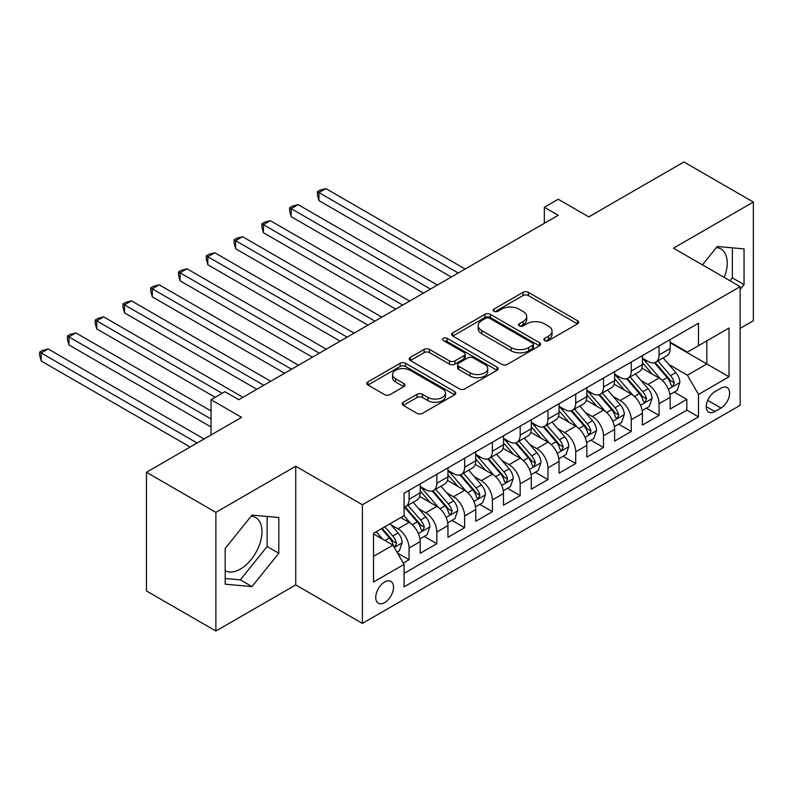 <?xml version="1.0" encoding="UTF-8"?>
<svg xmlns="http://www.w3.org/2000/svg" width="793" height="793" viewBox="0 0 793 793"><rect width="100%" height="100%" fill="white"/><g stroke="black" fill="none" stroke-linecap="round" stroke-linejoin="round"><path stroke-width="1.19" d="M544.692 340.584A2.696 1.556 0 0 0 548.508 340.584L577.482 323.851A3.856 2.23 0 0 0 578.603 322.285A3.856 2.23 0 0 0 577.482 320.709L528.406 292.369A3.856 2.23 0 0 0 522.954 292.369L493.98 309.101A2.696 1.556 0 0 0 493.187 310.202A2.696 1.556 0 0 0 493.98 311.302A2.696 1.556 0 0 0 497.796 311.302L501.543 309.141A12.341 7.127 0 0 1 518.999 309.141L523.083 311.5A12.341 7.127 0 0 1 526.701 316.536A12.341 7.127 0 0 1 523.083 321.571L519.336 323.732A2.696 1.556 0 0 0 518.543 324.843A2.696 1.556 0 0 0 519.336 325.943A2.696 1.556 0 0 0 523.152 325.943L526.899 323.772A12.341 7.127 0 0 1 544.355 323.772L548.439 326.141A12.341 7.127 0 0 1 552.057 331.177A12.341 7.127 0 0 1 548.439 336.212L544.692 338.373A2.696 1.556 0 0 0 543.899 339.473A2.696 1.556 0 0 0 544.692 340.584L544.692 338.373M225.192 570.752A30.64 17.694 120 0 0 240.329 569.126A30.64 17.694 120 0 0 260.342 542.134A30.64 17.694 120 0 0 255.653 517.581A30.64 17.694 120 0 0 251.123 516.193M384.625 602.571A12.569 7.256 120 0 0 392.842 591.489A12.569 7.256 120 0 0 390.909 581.418A12.569 7.256 120 0 0 384.625 582.042A12.569 7.256 120 0 0 376.417 593.114A12.569 7.256 120 0 0 378.34 603.186A12.569 7.256 120 0 0 384.625 602.571M716.376 247.585A30.64 17.694 -60 0 1 720.896 248.972A30.64 17.694 -60 0 1 724.227 277.461M403.26 402.239A3.856 2.23 0 0 0 402.13 403.815A3.856 2.23 0 0 0 403.26 405.392L417.029 413.341A3.856 2.23 0 0 0 422.481 413.341L454.657 394.765A3.856 2.23 0 0 0 455.787 393.189A3.856 2.23 0 0 0 454.657 391.623L405.58 363.283A3.856 2.23 0 0 0 400.128 363.283L367.952 381.859A3.856 2.23 0 0 0 366.822 383.435A3.856 2.23 0 0 0 367.952 385.011L384.585 394.607A3.856 2.23 0 0 0 390.037 394.607L403.806 386.657A3.856 2.23 0 0 0 404.936 385.091A3.856 2.23 0 0 0 403.806 383.515L395.558 378.747A10.319 5.957 0 0 1 392.535 374.544A10.319 5.957 0 0 1 398.909 369.042A10.319 5.957 0 0 1 410.15 370.331L442.454 388.986A10.319 5.957 0 0 1 445.478 393.189A10.319 5.957 0 0 1 439.104 398.691A10.319 5.957 0 0 1 427.863 397.402L422.481 394.29A3.856 2.23 0 0 0 417.029 394.29L403.26 402.239L403.26 405.392M740.156 328.352L753.35 320.729L753.35 202.056L683.913 161.97L588.783 216.895L558.222 199.251L544.335 207.27L558.222 215.29L238.802 399.702L224.915 391.692L211.027 399.702L211.027 434.99M215.884 512.357L215.884 631.03L295.739 584.927L295.739 466.254L215.884 512.357L146.447 472.271L241.578 417.346L211.027 399.702M295.739 466.254L362.401 504.744L740.156 286.65L740.156 405.322L362.401 623.417L362.401 504.744M753.35 202.056L673.495 248.159L740.156 286.65M501.82 364.384A3.856 2.23 0 0 0 507.272 364.384L539.448 345.817A3.856 2.23 0 0 0 540.578 344.241A3.856 2.23 0 0 0 539.448 342.665L490.371 314.335A3.856 2.23 0 0 0 484.919 314.335L452.744 332.901A3.856 2.23 0 0 0 451.613 334.477A3.856 2.23 0 0 0 452.744 336.054L501.82 364.384M444.417 341.159A2.696 1.556 0 0 1 447.153 341.545L447.153 338.333L497.052 367.139A3.856 2.23 0 0 1 498.182 368.715A3.856 2.23 0 0 1 497.052 370.291L464.876 388.867A3.856 2.23 0 0 1 459.425 388.867L410.348 360.528L410.348 357.385A3.856 2.23 0 0 0 409.218 358.961A3.856 2.23 0 0 0 410.348 360.528M410.348 357.385L424.116 349.435A3.856 2.23 0 0 1 429.568 349.435L449.472 360.924A3.856 2.23 0 0 0 454.924 360.924L464.064 355.651A3.856 2.23 0 0 0 465.194 354.075A3.856 2.23 0 0 0 464.064 352.498L443.337 340.544A2.696 1.556 0 0 1 442.553 339.434A2.696 1.556 0 0 1 444.219 337.996A2.696 1.556 0 0 1 447.153 338.333M215.884 631.03L146.447 590.944L146.447 472.271M403.31 563.08L409.069 559.749L397.541 553.098M390.989 524.778L397.957 528.802A15.711 9.07 60 0 1 409.069 548.042L420.181 541.629L420.181 553.336L436.844 543.711L424.205 536.415M418.763 508.739L425.732 512.764A15.711 9.07 60 0 1 436.844 532.004L447.956 525.59L447.956 537.297L464.619 527.672L451.98 520.377M446.538 492.701L453.507 496.725A15.711 9.07 60 0 1 464.619 515.965L475.731 509.552L475.731 521.259L492.394 511.644L479.755 504.348M474.313 476.662L481.282 480.687A15.711 9.07 60 0 1 492.394 499.937L503.505 493.524L503.505 505.23L520.168 495.605L507.53 488.31M502.088 460.624L509.066 464.658A15.711 9.07 60 0 1 520.168 483.899L531.28 477.485L531.28 489.192L547.943 479.567L535.305 472.271M529.863 444.595L536.841 448.62A15.711 9.07 60 0 1 547.943 467.86L559.055 461.447L559.055 473.153L575.728 463.528L563.089 456.233M557.638 428.557L564.616 432.581A15.711 9.07 60 0 1 575.728 451.822L586.83 445.408L586.83 457.115L603.503 447.5L590.864 440.194M585.412 412.519L592.391 416.543A15.711 9.07 60 0 1 603.503 435.793L614.615 429.37L614.615 441.077L631.278 431.461L618.639 424.166M613.187 396.48L620.166 400.505A15.711 9.07 60 0 1 631.278 419.755L642.389 413.341L642.389 425.048L659.052 415.423L659.052 403.716A15.711 9.07 -120 0 0 647.94 384.476L640.962 380.442M646.414 408.127L659.052 415.423M420.181 541.629A15.711 9.07 -120 0 0 409.069 522.389L400.733 517.571M447.956 525.59A15.711 9.07 -120 0 0 436.844 506.35L419.666 496.428M475.731 509.552A15.711 9.07 -120 0 0 464.619 490.312L447.44 480.399M503.505 493.524A15.711 9.07 -120 0 0 492.394 474.273L475.215 464.361M531.28 477.485A15.711 9.07 -120 0 0 520.168 458.235L502.99 448.323M559.055 461.447A15.711 9.07 -120 0 0 547.943 442.207L530.775 432.284M586.83 445.408A15.711 9.07 -120 0 0 575.728 426.168L558.55 416.246M614.615 429.37A15.711 9.07 -120 0 0 603.503 410.13L586.324 400.217M642.389 413.341A15.711 9.07 -120 0 0 631.278 394.091L614.099 384.179M720.996 388.164L714.88 391.692A12.173 7.028 120 0 0 706.93 402.418A12.173 7.028 120 0 0 708.793 412.182A12.173 7.028 120 0 0 714.88 411.577L720.996 408.048A12.173 7.028 120 0 0 728.945 397.313A12.173 7.028 120 0 0 727.082 387.559A12.173 7.028 120 0 0 720.996 388.164M373.513 556.379L392.961 545.158L404.073 564.398L404.073 586.85L698.494 416.87L698.494 394.418L687.382 375.168L668.747 364.413M404.073 564.398L373.513 582.042L373.513 533.293L404.073 515.648L404.073 493.196L698.494 323.217L698.494 345.669L729.045 328.024L729.045 376.774L698.494 394.418M420.181 486.466L425.732 489.668A15.711 9.07 60 0 0 433.593 490.451L444.704 484.037A15.711 9.07 -120 0 0 447.956 476.841L447.956 467.86M447.956 470.427L453.507 473.629A15.711 9.07 60 0 0 461.367 474.412L472.479 467.999A15.711 9.07 -120 0 0 475.731 460.802L475.731 451.822M475.731 454.389L481.282 457.601A15.711 9.07 60 0 0 489.142 458.374L500.254 451.96A15.711 9.07 -120 0 0 503.505 444.764L503.505 435.783M503.505 438.351L509.066 441.562A15.711 9.07 60 0 0 516.917 442.335L528.029 435.922A15.711 9.07 -120 0 0 531.28 428.735L531.28 419.755M531.28 422.322L536.841 425.524A15.711 9.07 60 0 0 544.692 426.307L555.804 419.894A15.711 9.07 -120 0 0 559.055 412.697L559.055 403.716M559.055 406.284L564.616 409.485A15.711 9.07 60 0 0 572.467 410.268L583.579 403.855A15.711 9.07 -120 0 0 586.83 396.659L586.83 387.678M586.83 390.245L592.391 393.457A15.711 9.07 60 0 0 600.242 394.23L611.353 387.817A15.711 9.07 -120 0 0 614.615 380.62L614.615 371.639M614.615 374.207L620.166 377.418A15.711 9.07 60 0 0 628.016 378.192L639.128 371.778A15.711 9.07 -120 0 0 642.389 364.592L642.389 355.611M404.073 573.379L686.827 410.13L686.827 399.385L670.164 409.01L670.164 397.303A15.711 9.07 -120 0 0 659.052 378.063L641.874 368.14M642.389 358.168L647.94 361.38A15.711 9.07 -120 0 0 655.801 362.163A15.711 9.07 -120 0 0 659.052 354.967L659.052 345.986M655.801 362.163L666.903 355.74A15.711 9.07 -120 0 0 670.164 348.553L670.164 339.573M409.069 490.312L409.069 499.293A15.711 9.07 60 0 1 405.818 506.489A15.711 9.07 60 0 1 404.073 507.123M405.818 506.489L416.92 500.066A15.711 9.07 -120 0 0 420.181 492.879L420.181 483.899M436.844 474.273L436.844 483.254A15.711 9.07 60 0 1 433.593 490.451M464.619 458.235L464.619 467.216A15.711 9.07 60 0 1 461.367 474.412M492.394 442.207L492.394 451.187A15.711 9.07 60 0 1 489.142 458.374M520.168 426.168L520.168 435.149A15.711 9.07 60 0 1 516.917 442.335M547.943 410.13L547.943 419.11A15.711 9.07 60 0 1 544.692 426.307M575.728 394.091L575.728 403.072A15.711 9.07 60 0 1 572.467 410.268M603.503 378.053L603.503 387.034A15.711 9.07 60 0 1 600.242 394.23M631.278 362.024L631.278 371.005A15.711 9.07 60 0 1 628.016 378.192M631.278 419.755L631.278 431.461M603.503 435.793L603.503 447.5M575.728 451.822L575.728 463.528M547.943 467.86L547.943 479.567M520.168 483.899L520.168 495.605M492.394 499.937L492.394 511.644M464.619 515.965L464.619 527.672M436.844 532.004L436.844 543.711M409.069 548.042L409.069 559.749M392.961 545.158L373.513 533.927M687.382 375.168L706.821 363.947L706.821 340.851L729.045 328.024M670.164 342.774L729.045 376.774M670.164 342.14L687.382 352.082L698.494 345.669M295.739 584.927L362.401 623.417M544.335 207.27L544.335 223.309M674.189 392.089L686.827 399.385M686.827 410.13L698.494 416.87M740.156 289.475L744.042 284.637L744.042 248.893L717.239 246.504L702.459 264.892M225.192 584.193L251.996 586.592L278.799 553.246L278.799 517.502L251.996 515.113L225.192 548.459L225.192 584.193M730.036 280.811L732.375 277.897L732.375 247.852M732.375 277.897L744.042 284.637M225.192 578.503L240.329 579.852L267.132 546.506L267.132 516.461M267.132 546.506L278.799 553.246M240.329 579.852L251.996 586.592M545.772 340.96L548.439 339.414A12.341 7.127 0 0 0 552.057 334.378L552.057 331.177M526.701 316.536L526.701 319.748A12.341 7.127 0 0 1 523.083 324.783L520.416 326.32M577.423 323.881L528.406 295.581A3.856 2.23 0 0 0 522.954 295.581L495.06 311.679M539.389 345.847L490.371 317.537A3.856 2.23 0 0 0 484.919 317.537L452.793 336.083M532.628 345.342A2.696 1.556 0 0 0 533.421 344.241A2.696 1.556 0 0 0 532.628 343.141L489.549 318.271A2.696 1.556 0 0 0 485.732 318.271L481.777 320.55A12.341 7.127 0 0 0 478.169 325.586A12.341 7.127 0 0 0 481.777 330.622L511.227 347.621A12.341 7.127 0 0 0 528.673 347.621L532.628 345.342L532.628 348.543A2.696 1.556 0 0 0 533.421 347.443L533.421 344.241M478.169 325.586L478.169 328.798A12.341 7.127 0 0 0 481.777 333.833L481.777 330.622M532.628 348.543L528.673 350.833A12.341 7.127 0 0 1 511.227 350.833L481.777 333.833M410.397 360.557L424.116 352.637L424.116 349.435M465.194 354.075L465.194 357.286A3.856 2.23 0 0 1 464.064 358.862L454.924 364.136A3.856 2.23 0 0 1 449.472 364.136L429.568 352.637A3.856 2.23 0 0 0 424.116 352.637M447.153 341.545L497.003 370.321M470.13 372.849A10.319 5.957 0 0 0 481.371 374.137A10.319 5.957 0 0 0 487.735 368.636A10.319 5.957 0 0 0 484.711 364.423L473.332 357.851A3.856 2.23 0 0 0 467.88 357.851L458.741 363.125A3.856 2.23 0 0 0 457.611 364.701A3.856 2.23 0 0 0 458.741 366.277L470.13 372.849L470.13 376.051A10.319 5.957 0 0 0 481.371 377.349A10.319 5.957 0 0 0 487.735 371.848L487.735 368.636M457.611 364.701L457.611 367.912A3.856 2.23 0 0 0 458.741 369.479L458.741 366.277M470.13 376.051L458.741 369.479M445.478 393.189L445.478 396.401A10.319 5.957 0 0 1 439.104 401.902A10.319 5.957 0 0 1 427.863 400.614L422.481 397.501A3.856 2.23 0 0 0 417.029 397.501L403.31 405.421M392.535 374.544L392.535 377.746A10.319 5.957 0 0 0 395.558 381.958L395.558 378.747M403.756 386.687L395.558 381.958M454.607 394.795L405.58 366.495A3.856 2.23 0 0 0 400.128 366.495L368.002 385.041M669.926 394.547L677.103 390.404L679.879 382.385A10.408 6.007 -120 0 0 675.824 372.611L663.136 357.921M660.599 379.074L645.542 361.648A30.055 17.347 -120 0 0 642.389 358.347M652.342 374.187L643.926 364.433A24.94 14.403 -120 0 0 642.389 362.758M465.174 269.015L325.883 188.595L318.935 192.6L318.935 200.619L451.286 277.035M654.384 362.728L667.22 377.587A10.408 6.007 60 0 1 670.928 384.754L671.691 385.993L673.088 385.794L674.258 382.831A10.408 6.007 -120 0 0 670.551 375.664L657.863 360.964M655.137 362.48L668.925 378.449A5.303 3.063 60 0 1 670.263 380.521L674.258 382.831M318.935 200.619L317.408 194.929L317.408 191.718L458.235 273.02M317.408 191.718L320.184 190.112L325.883 188.595M642.152 410.586L649.328 406.442L652.104 398.423A10.408 6.007 -120 0 0 648.05 388.649L635.362 373.959M632.814 395.112L617.767 377.686A30.055 17.347 -120 0 0 614.615 374.385M624.567 390.225L616.151 380.471A24.94 14.403 -120 0 0 614.615 378.796M437.399 285.044L298.109 204.624L291.16 208.638L291.16 216.658L423.512 293.063M626.609 378.757L639.445 393.625A10.408 6.007 60 0 1 643.153 400.792L643.906 402.031L645.314 401.833L646.483 398.869A10.408 6.007 -120 0 0 642.776 391.692L630.088 377.002M627.362 378.519L641.15 394.488A5.303 3.063 60 0 1 642.489 396.559L646.483 398.869M291.16 216.658L289.633 210.958L289.633 207.756L430.45 289.058M289.633 207.756L292.409 206.15L298.109 204.624M614.377 426.624L621.553 422.481L624.329 414.461A10.408 6.007 -120 0 0 620.275 404.688L607.587 389.997M605.039 411.151L589.992 393.724A30.055 17.347 -120 0 0 586.83 390.414M596.792 406.254L588.366 396.51A24.94 14.403 -120 0 0 586.83 394.835M409.624 301.082L270.324 220.662L263.385 224.677L263.385 232.686L395.737 309.101M598.834 394.795L611.671 409.654A10.408 6.007 60 0 1 615.378 416.831L616.131 418.06L617.539 417.861L618.709 414.908A10.408 6.007 -120 0 0 615.001 407.731L602.313 393.041M599.587 394.557L613.376 410.526A5.303 3.063 60 0 1 614.714 412.598L618.709 414.908M263.385 232.686L261.859 226.996L261.859 223.795L402.675 305.097M261.859 223.795L264.634 222.189L270.324 220.662M586.602 442.663L593.779 438.519L596.554 430.5A10.408 6.007 -120 0 0 592.5 420.726L579.812 406.026M577.264 427.179L562.217 409.753A30.055 17.347 -120 0 0 559.055 406.452M569.017 422.292L560.592 412.548A24.94 14.403 -120 0 0 559.055 410.873M381.849 317.121L242.549 236.701L235.61 240.705L235.61 248.724L367.962 325.14M571.049 410.833L583.886 425.692A10.408 6.007 60 0 1 587.603 432.869L588.356 434.098L589.764 433.9L590.934 430.936A10.408 6.007 -120 0 0 587.226 423.769L574.529 409.079M571.812 410.586L585.601 426.555A5.303 3.063 60 0 1 586.939 428.636L590.934 430.936M235.61 248.724L234.084 243.035L234.084 239.823L374.901 321.125M234.084 239.823L236.859 238.227L242.549 236.701M558.827 458.691L566.004 454.548L568.779 446.528A10.408 6.007 -120 0 0 564.725 436.755L552.037 422.064M549.49 443.218L534.442 425.791A30.055 17.347 -120 0 0 531.28 422.491M541.232 438.331L532.817 428.587A24.94 14.403 -120 0 0 531.28 426.912M354.075 333.159L214.774 252.739L207.835 256.744L207.835 264.763L340.187 341.178M543.274 426.872L556.111 441.731A10.408 6.007 60 0 1 559.828 448.897L560.582 450.137L561.989 449.938L563.159 446.974A10.408 6.007 -120 0 0 559.452 439.808L546.754 425.117M544.038 426.624L557.826 442.593A5.303 3.063 60 0 1 559.164 444.665L563.159 446.974M207.835 264.763L206.309 259.073L206.309 255.861L347.126 337.164M206.309 255.861L209.084 254.256L214.774 252.739M531.052 474.729L538.229 470.586L541.004 462.567A10.408 6.007 -120 0 0 536.95 452.793L524.262 438.103M521.715 459.256L506.668 441.83A30.055 17.347 -120 0 0 503.505 438.529M513.458 454.369L505.042 444.615A24.94 14.403 -120 0 0 503.505 442.94M326.3 349.198L186.999 268.768L180.061 272.782L180.061 280.801L312.412 357.207M515.5 442.9L528.336 457.769A10.408 6.007 60 0 1 532.053 464.936L532.807 466.175L534.214 465.977L535.384 463.013A10.408 6.007 -120 0 0 531.667 455.846L518.979 441.146M516.253 442.663L530.051 458.632A5.303 3.063 60 0 1 531.389 460.703L535.384 463.013M180.061 280.801L178.534 275.102L178.534 271.9L319.351 353.202M178.534 271.9L181.31 270.294L186.999 268.768M503.277 490.768L510.454 486.624L513.23 478.605A10.408 6.007 -120 0 0 509.175 468.832L496.477 454.141M493.94 475.294L478.893 457.868A30.055 17.347 -120 0 0 475.731 454.567M485.683 470.398L477.267 460.654A24.94 14.403 -120 0 0 475.731 458.978M298.515 365.226L159.224 284.806L152.286 288.821L152.286 296.84L284.628 373.245M487.725 458.939L500.561 473.798A10.408 6.007 60 0 1 504.279 480.974L505.032 482.203L506.44 482.005L507.609 479.051A10.408 6.007 -120 0 0 503.892 471.875L491.204 457.184M488.478 458.701L502.276 474.67A5.303 3.063 60 0 1 503.614 476.742L507.609 479.051M152.286 296.84L150.749 291.14L150.749 287.938L291.576 369.241M150.749 287.938L153.535 286.332L159.224 284.806M475.493 506.806L482.679 502.663L485.455 494.644A10.408 6.007 -120 0 0 481.401 484.87L468.703 470.17M466.165 491.323L451.118 473.907A30.055 17.347 -120 0 0 447.956 470.596M457.908 486.436L449.492 476.692A24.94 14.403 -120 0 0 447.956 475.017M270.74 381.264L131.45 300.844L124.501 304.849L124.501 312.868L256.853 389.284M459.95 474.977L472.787 489.836A10.408 6.007 60 0 1 476.494 497.013L477.257 498.242L478.665 498.044L479.834 495.09A10.408 6.007 -120 0 0 476.117 487.913L463.429 473.223M460.703 474.729L474.501 490.698A5.303 3.063 60 0 1 475.83 492.78L479.834 495.09M124.501 312.868L122.974 307.178L122.974 303.967L263.801 385.279M122.974 303.967L125.76 302.371L131.45 300.844M447.718 522.845L454.895 518.701L457.67 510.682A10.408 6.007 -120 0 0 453.626 500.908L440.928 486.208M438.39 507.361L423.333 489.935A30.055 17.347 -120 0 0 420.181 486.634M430.133 502.475L421.717 492.731A24.94 14.403 -120 0 0 420.181 491.055M242.965 397.303L103.675 316.883L96.726 320.887L96.726 328.907L215.19 397.303M432.175 491.016L445.012 505.875A10.408 6.007 60 0 1 448.719 513.041L449.482 514.28L450.89 514.082L452.06 511.118A10.408 6.007 -120 0 0 448.342 503.951L435.654 489.261M432.928 490.768L446.727 506.737A5.303 3.063 60 0 1 448.055 508.819L452.06 511.118M96.726 328.907L95.2 323.217L95.2 320.005L222.139 393.288M95.2 320.005L97.975 318.399L103.675 316.883M419.943 538.873L427.12 534.73L429.895 526.711A10.408 6.007 -120 0 0 425.841 516.937L413.153 502.247M410.615 523.4L403.964 515.708M402.358 518.513L401.278 517.264M211.027 410.933L75.9 332.921L68.951 336.926L68.951 344.945L211.027 426.971M404.4 507.054L417.237 521.913A10.408 6.007 60 0 1 420.944 529.08L421.707 530.319L423.115 530.12L424.275 527.157A10.408 6.007 -120 0 0 420.568 519.99L407.88 505.29M405.154 506.806L418.942 522.775A5.303 3.063 60 0 1 420.28 524.847L424.275 527.157M68.951 344.945L67.425 339.255L67.425 336.044L211.027 418.952M67.425 336.044L70.2 334.438L75.9 332.921M396.986 552.136L399.345 550.768L402.12 542.749A10.408 6.007 -120 0 0 398.066 532.975L390.077 523.727M382.623 539.19L376.189 531.746M374.583 534.551L373.513 533.312M204.079 438.995L48.125 348.95L41.177 352.964L41.177 360.984L190.191 447.014M381.473 528.693L389.462 537.951A10.408 6.007 60 0 1 393.169 545.118L393.933 546.357L395.33 546.159L396.5 543.195A10.408 6.007 -120 0 0 392.793 536.018L384.803 526.77M382.117 528.326L391.167 538.814A5.303 3.063 60 0 1 392.505 540.885L396.5 543.195M41.177 360.984L39.65 355.284L39.65 352.082L197.14 443.009M39.65 352.082L42.425 350.476L48.125 348.95M397.957 528.802L409.069 522.389M425.732 512.764L436.844 506.35M453.507 496.725L464.619 490.312M481.282 480.687L492.394 474.273M509.066 464.658L520.168 458.235M536.841 448.62L547.943 442.207M564.616 432.581L575.728 426.168M592.391 416.543L603.503 410.13M620.166 400.505L631.278 394.091M647.94 384.476L659.052 378.063M659.052 354.967L670.164 348.553M409.069 499.293L420.181 492.879M436.844 483.254L447.956 476.841M464.619 467.216L475.731 460.802M492.394 451.187L503.505 444.764M520.168 435.149L531.28 428.735M547.943 419.11L559.055 412.697M575.728 403.072L586.83 396.659M603.503 387.034L614.615 380.62M631.278 371.005L642.389 364.592M659.052 403.716L670.164 397.303M707.673 400.356L720.996 408.048M706.266 406.601L714.88 411.577M548.439 339.414L548.439 336.212M519.336 325.943L519.336 323.732M523.083 324.783L523.083 321.571M493.98 311.302L493.98 309.101M522.954 295.581L522.954 292.369M528.406 295.581L528.406 292.369M577.482 323.851L577.482 320.709M452.744 336.054L452.744 332.901M484.919 317.537L484.919 314.335M490.371 317.537L490.371 314.335M539.448 345.817L539.448 342.665M511.227 350.833L511.227 347.621M528.673 350.833L528.673 347.621M429.568 352.637L429.568 349.435M449.472 364.136L449.472 360.924M454.924 364.136L454.924 360.924M464.064 358.862L464.064 355.651M497.052 370.291L497.052 367.139M417.029 397.501L417.029 394.29M422.481 397.501L422.481 394.29M427.863 400.614L427.863 397.402M403.806 386.657L403.806 383.515M367.952 385.011L367.952 381.859M400.128 366.495L400.128 363.283M405.58 366.495L405.58 363.283M454.657 394.765L454.657 391.623M668.34 389.214L679.809 382.593M645.542 361.648L646.979 360.825M670.551 375.664L675.824 372.611M662.254 380.452L667.22 377.587M640.566 405.253L652.034 398.621M617.767 377.686L619.194 376.863M642.776 391.692L648.05 388.649M634.479 396.49L639.445 393.625M612.791 421.281L624.26 414.66M589.992 393.724L591.419 392.892M615.001 407.731L620.275 404.688M606.704 412.529L611.671 409.654M585.016 437.32L596.485 430.698M562.217 409.753L563.645 408.93M587.226 423.769L592.5 420.726M578.93 428.557L583.886 425.692M557.241 453.358L568.71 446.737M534.442 425.791L535.87 424.969M559.452 439.808L564.725 436.755M551.145 444.595L556.111 441.731M529.456 469.397L540.935 462.775M506.668 441.83L508.095 441.007M531.667 455.846L536.95 452.793M523.37 460.634L528.336 457.769M501.682 485.435L513.16 478.803M478.893 457.868L480.32 457.036M503.892 471.875L509.175 468.832M495.595 476.672L500.561 473.798M473.907 501.463L485.385 494.842M451.118 473.907L452.545 473.074M476.117 487.913L481.401 484.87M467.82 492.701L472.787 489.836M446.132 517.502L457.611 510.88M423.333 489.935L424.77 489.112M448.342 503.951L453.626 500.908M440.046 508.739L445.012 505.875M418.357 533.54L429.836 526.919M420.568 519.99L425.841 516.937M412.271 524.778L417.237 521.913M394.28 547.438L402.051 542.947M392.793 536.018L398.066 532.975M384.962 540.539L389.462 537.951"/></g></svg>
